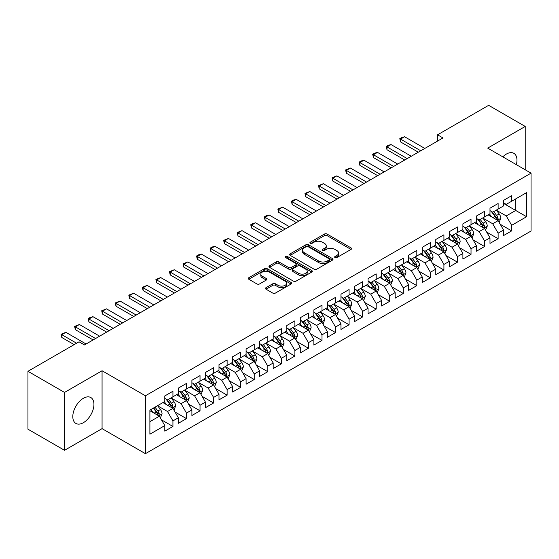<?xml version="1.0" encoding="UTF-8"?>
<svg xmlns="http://www.w3.org/2000/svg" width="559" height="559" viewBox="0 0 559 559"><rect width="100%" height="100%" fill="white"/><g stroke="black" fill="none" stroke-linecap="round" stroke-linejoin="round"><path stroke-width="0.84" d="M335.023 257.58A1.314 0.762 0 0 0 336.888 257.58L351.017 249.419A1.88 1.083 0 0 0 351.569 248.65A1.88 1.083 0 0 0 351.017 247.882L327.078 234.06A1.88 1.083 0 0 0 324.416 234.06L310.287 242.222A1.314 0.762 0 0 0 309.903 242.76A1.314 0.762 0 0 0 310.287 243.298A1.314 0.762 0 0 0 312.146 243.298L313.976 242.243A6.016 3.473 0 0 1 322.487 242.243L324.486 243.396A6.016 3.473 0 0 1 326.246 245.848A6.016 3.473 0 0 1 324.486 248.308L322.655 249.363A1.314 0.762 0 0 0 322.27 249.901A1.314 0.762 0 0 0 322.655 250.439A1.314 0.762 0 0 0 324.52 250.439L326.344 249.384A6.016 3.473 0 0 1 334.855 249.384L336.853 250.537A6.016 3.473 0 0 1 338.614 252.989A6.016 3.473 0 0 1 336.853 255.449L335.023 256.504A1.314 0.762 0 0 0 334.638 257.042A1.314 0.762 0 0 0 335.023 257.58L335.023 256.504M83.368 422.695A14.946 8.63 120 0 0 93.129 409.523A14.946 8.63 120 0 0 90.844 397.547A14.946 8.63 120 0 0 83.368 398.287A14.946 8.63 120 0 0 73.606 411.459A14.946 8.63 120 0 0 75.898 423.436A14.946 8.63 120 0 0 83.368 422.695M516.334 164.653A14.946 8.63 120 0 0 513.861 153.32A14.946 8.63 120 0 0 506.391 154.06A14.946 8.63 120 0 0 502.814 156.848M266.028 287.661A1.88 1.083 0 0 0 265.483 288.43A1.88 1.083 0 0 0 266.028 289.199L272.75 293.077A1.88 1.083 0 0 0 275.405 293.077L291.099 284.014A1.88 1.083 0 0 0 291.651 283.245A1.88 1.083 0 0 0 291.099 282.477L267.16 268.655A1.88 1.083 0 0 0 264.498 268.655L248.804 277.718A1.88 1.083 0 0 0 248.259 278.487A1.88 1.083 0 0 0 248.804 279.255L256.923 283.937A1.88 1.083 0 0 0 259.579 283.937L266.294 280.059A1.88 1.083 0 0 0 266.846 279.29A1.88 1.083 0 0 0 266.294 278.522L262.276 276.202A5.031 2.907 0 0 1 260.801 274.148A5.031 2.907 0 0 1 263.904 271.464A5.031 2.907 0 0 1 269.389 272.093L285.146 281.191A5.031 2.907 0 0 1 286.62 283.245A5.031 2.907 0 0 1 283.518 285.928A5.031 2.907 0 0 1 278.033 285.3L275.405 283.783A1.88 1.083 0 0 0 272.75 283.783L266.028 287.661L266.028 289.199M64.537 392.425L64.537 450.309L102.066 428.641L102.066 370.75L64.537 392.425L27.95 371.302L79.036 341.808L84.451 344.938L442.98 137.947L437.557 134.817L437.557 141.078M102.066 370.75L145.424 395.786L531.05 173.15L531.05 231.035L145.424 453.677L145.424 395.786M525.222 169.782L525.222 126.446L487.693 148.114L531.05 173.15M525.222 126.446L488.643 105.323L437.557 134.817M314.109 269.193A1.88 1.083 0 0 0 316.771 269.193L332.465 260.131A1.88 1.083 0 0 0 333.017 259.362A1.88 1.083 0 0 0 332.465 258.593L308.526 244.772A1.88 1.083 0 0 0 305.864 244.772L290.17 253.835A1.88 1.083 0 0 0 289.618 254.604A1.88 1.083 0 0 0 290.17 255.372L314.109 269.193M286.11 257.867A1.314 0.762 0 0 1 287.445 258.048L287.445 256.483L311.782 270.535A1.88 1.083 0 0 1 312.334 271.304A1.88 1.083 0 0 1 311.782 272.072L296.088 281.135A1.88 1.083 0 0 1 293.426 281.135L269.487 267.314L269.487 265.777A1.88 1.083 0 0 0 268.935 266.545A1.88 1.083 0 0 0 269.487 267.314M269.487 265.777L276.202 261.898A1.88 1.083 0 0 1 278.864 261.898L288.577 267.502A1.88 1.083 0 0 0 291.232 267.502L295.69 264.931A1.88 1.083 0 0 0 296.242 264.162A1.88 1.083 0 0 0 295.69 263.394L285.579 257.559A1.314 0.762 0 0 1 285.195 257.021A1.314 0.762 0 0 1 286.005 256.322A1.314 0.762 0 0 1 287.445 256.483M503.547 203.42L515.74 210.463L515.74 198.885L526.578 192.624L511.674 201.233L511.674 195.678L503.547 200.374L503.547 205.929L498.125 209.052L498.125 203.504L489.991 208.193L489.991 213.748L484.576 216.878L484.576 211.323L476.443 216.019L476.443 221.574L471.027 224.704L471.027 219.149L462.894 223.838L462.894 229.393L457.479 232.523L457.479 226.968L449.345 231.664L449.345 237.219L443.923 240.349L443.923 234.794L435.796 239.483L435.796 245.038L430.374 248.168L430.374 242.613L422.248 247.309L422.248 252.864L416.825 255.994L416.825 250.439L408.699 255.135L408.699 260.683L403.277 263.813L403.277 258.258L395.143 262.954L395.143 268.509L389.728 271.639L389.728 266.084L381.594 270.78L381.594 276.335L376.179 279.458L376.179 273.903L368.046 278.599L368.046 284.154L362.63 287.284L362.63 281.729L354.497 286.425L354.497 291.98L349.075 295.103L349.075 289.555L340.948 294.244L340.948 299.799L335.526 302.929L335.526 297.374L327.399 302.07L327.399 307.625L321.977 310.755L321.977 305.2L313.851 309.889L313.851 315.444L308.428 318.574L308.428 313.019L300.302 317.715L300.302 323.27L294.879 326.4L294.879 320.845L286.746 325.541L286.746 331.089L281.331 334.219L281.331 328.664L273.197 333.36L273.197 338.915L267.782 342.045L267.782 336.49L259.649 341.186L259.649 346.734L254.233 349.864L254.233 344.309L246.1 349.005L246.1 354.56L240.677 357.69L240.677 352.135L232.551 356.831L232.551 362.386L227.129 365.509L227.129 359.961L219.002 364.65L219.002 370.205L213.58 373.335L213.58 367.78L205.453 372.476L205.453 378.031L200.031 381.161L200.031 375.606L191.905 380.295L191.905 385.85L186.482 388.98L186.482 383.425L178.349 388.121L178.349 393.676L172.934 396.806L172.934 391.251L164.8 395.94L164.8 401.495L149.896 410.103L149.896 434.196L164.8 425.595L159.385 416.203L149.896 410.725M526.578 192.624L526.578 216.724L511.674 225.326L506.251 215.942L496.427 210.268M500.221 224.271L511.674 230.881L511.674 225.326M511.674 230.881L503.547 235.577L503.547 230.022L498.125 233.152L492.703 223.761L482.878 218.094M486.672 232.097L498.125 238.707L498.125 233.152M498.125 238.707L489.991 243.396L489.991 237.841L484.576 240.971L479.154 231.587L469.329 225.913M473.124 239.916L484.576 246.526L484.576 240.971M484.576 246.526L476.443 251.222L476.443 245.667L471.027 248.797L465.605 239.406L455.781 233.739M459.575 247.742L471.027 254.352L471.027 248.797M471.027 254.352L462.894 259.041L462.894 253.493L457.479 256.616L452.056 247.232L442.232 241.558M446.026 255.561L457.479 262.171L457.479 256.616M457.479 262.171L449.345 266.867L449.345 261.312L443.923 264.442L438.508 255.051L428.683 249.384M432.477 263.387L443.923 269.997L443.923 264.442M443.923 269.997L435.796 274.693L435.796 269.138L430.374 272.261L424.959 262.877L415.134 257.203M418.929 271.206L430.374 277.816L430.374 272.261M430.374 277.816L422.248 282.512L422.248 276.957L416.825 280.087L411.403 270.703L401.586 265.029M405.38 279.032L416.825 285.642L416.825 280.087M416.825 285.642L408.699 290.338L408.699 284.783L403.277 287.913L397.854 278.522L388.03 272.848M391.824 286.851L403.277 293.461L403.277 287.913M403.277 293.461L395.143 298.157L395.143 292.602L389.728 295.732L384.306 286.348L374.481 280.674M378.275 294.677L389.728 301.287L389.728 295.732M389.728 301.287L381.594 305.983L381.594 300.428L376.179 303.558L370.757 294.167L360.932 288.493M364.727 302.503L376.179 309.113L376.179 303.558M376.179 309.113L368.046 313.802L368.046 308.247L362.63 311.377L357.208 301.993L347.384 296.319M351.178 310.322L362.63 316.932L362.63 311.377M362.63 316.932L354.497 321.628L354.497 316.073L349.075 319.203L343.659 309.812L333.835 304.145M337.629 318.148L349.075 324.758L349.075 319.203M349.075 324.758L340.948 329.447L340.948 323.892L335.526 327.022L330.11 317.638L320.286 311.964M324.08 325.967L335.526 332.577L335.526 327.022M335.526 332.577L327.399 337.273L327.399 331.718L321.977 334.848L316.562 325.457L306.737 319.79M310.531 333.793L321.977 340.403L321.977 334.848M321.977 340.403L313.851 345.092L313.851 339.544L308.428 342.667L303.006 333.283L293.182 327.609M296.976 341.612L308.428 348.222L308.428 342.667M308.428 348.222L300.302 352.918L300.302 347.363L294.879 350.493L289.457 341.102L279.633 335.435M283.427 349.438L294.879 356.048L294.879 350.493M294.879 356.048L286.746 360.744L286.746 355.189L281.331 358.312L275.908 348.928L266.084 343.254M269.878 357.257L281.331 363.867L281.331 358.312M281.331 363.867L273.197 368.563L273.197 363.008L267.782 366.138L262.36 356.754L252.535 351.08M256.329 365.083L267.782 371.693L267.782 366.138M267.782 371.693L259.649 376.389L259.649 370.834L254.233 373.964L248.811 364.573L238.986 358.899M242.781 372.902L254.233 379.512L254.233 373.964M254.233 379.512L246.1 384.208L246.1 378.653L240.677 381.783L235.262 372.399L225.438 366.725M229.232 380.728L240.677 387.338L240.677 381.783M240.677 387.338L232.551 392.034L232.551 386.479L227.129 389.609L221.713 380.218L211.889 374.551M215.683 388.554L227.129 395.164L227.129 389.609M227.129 395.164L219.002 399.853L219.002 394.298L213.58 397.428L208.158 388.044L198.34 382.37M202.134 396.373L213.58 402.983L213.58 397.428M213.58 402.983L205.453 407.679L205.453 402.124L200.031 405.254L194.609 395.863L184.784 390.196M188.579 404.199L200.031 410.809L200.031 405.254M200.031 410.809L191.905 415.498L191.905 409.943L186.482 413.073L181.06 403.689L171.236 398.015M175.03 412.018L186.482 418.628L186.482 413.073M186.482 418.628L178.349 423.324L178.349 417.769L172.934 420.899L167.511 411.508L157.687 405.841M161.481 419.844L172.934 426.454L172.934 420.899M172.934 426.454L164.8 431.143L164.8 425.595M164.8 398.371L167.511 399.93L172.934 396.806M149.896 421.682L159.385 416.203M178.349 390.545L181.06 392.111L186.482 388.98M167.511 411.508L172.934 408.384L162.907 402.592M178.349 417.769L172.934 408.384M191.905 382.719L194.609 384.285L200.031 381.161M181.06 403.689L186.482 400.558L176.455 394.773M191.905 409.943L186.482 400.558M205.453 374.9L208.158 376.466L213.58 373.335M194.609 395.863L200.031 392.732L190.004 386.947M205.453 402.124L200.031 392.732M219.002 367.074L221.713 368.64L227.129 365.509M208.158 388.044L213.58 384.913L203.553 379.121M219.002 394.298L213.58 384.913M232.551 359.255L235.262 360.821L240.677 357.69M221.713 380.218L227.129 377.087L217.102 371.302M232.551 386.479L227.129 377.087M246.1 351.429L248.811 352.995L254.233 349.864M235.262 372.399L240.677 369.268L230.65 363.476M246.1 378.653L240.677 369.268M259.649 343.61L262.36 345.176L267.782 342.045M248.811 364.573L254.233 361.442L244.206 355.657M259.649 370.834L254.233 361.442M273.197 335.784L275.908 337.35L281.331 334.219M262.36 356.754L267.782 353.623L257.755 347.831M273.197 363.008L267.782 353.623M286.746 327.965L289.457 329.524L294.879 326.4M275.908 348.928L281.331 345.797L271.304 340.012M286.746 355.189L281.331 345.797M300.302 320.139L303.006 321.704L308.428 318.574M289.457 341.102L294.879 337.978L284.852 332.186M300.302 347.363L294.879 337.978M313.851 312.313L316.562 313.878L321.977 310.755M303.006 333.283L308.428 330.152L298.401 324.367M313.851 339.544L308.428 330.152M327.399 304.494L330.11 306.059L335.526 302.929M316.562 325.457L321.977 322.333L311.95 316.541M327.399 331.718L321.977 322.333M340.948 296.668L343.659 298.233L349.075 295.103M330.11 317.638L335.526 314.507L325.499 308.722M340.948 323.892L335.526 314.507M354.497 288.849L357.208 290.414L362.63 287.284M343.659 309.812L349.075 306.681L339.047 300.896M354.497 316.073L349.075 306.681M368.046 281.023L370.757 282.588L376.179 279.458M357.208 301.993L362.63 298.862L352.603 293.07M368.046 308.247L362.63 298.862M381.594 273.204L384.306 274.769L389.728 271.639M370.757 294.167L376.179 291.036L366.152 285.251M381.594 300.428L376.179 291.036M395.143 265.378L397.854 266.943L403.277 263.813M384.306 286.348L389.728 283.217L379.701 277.425M395.143 292.602L389.728 283.217M408.699 257.559L411.403 259.124L416.825 255.994M397.854 278.522L403.277 275.391L393.25 269.606M408.699 284.783L403.277 275.391M422.248 249.733L424.959 251.298L430.374 248.168M411.403 270.703L416.825 267.572L406.798 261.78M422.248 276.957L416.825 267.572M435.796 241.914L438.508 243.472L443.923 240.349M424.959 262.877L430.374 259.746L420.347 253.961M435.796 269.138L430.374 259.746M449.345 234.088L452.056 235.653L457.479 232.523M438.508 255.051L443.923 251.927L433.896 246.135M449.345 261.312L443.923 251.927M462.894 226.262L465.605 227.827L471.027 224.704M452.056 247.232L457.479 244.101L447.452 238.316M462.894 253.493L457.479 244.101M476.443 218.443L479.154 220.008L484.576 216.878M465.605 239.406L471.027 236.282L461 230.49M476.443 245.667L471.027 236.282M489.991 210.617L492.703 212.182L498.125 209.052M479.154 231.587L484.576 228.456L474.549 222.664M489.991 237.841L484.576 228.456M503.547 202.798L506.251 204.363L511.674 201.233M492.703 223.761L498.125 220.63L488.098 214.845M503.547 230.022L498.125 220.63M27.95 371.302L27.95 429.193L64.537 450.309M102.066 428.641L145.424 453.677M506.251 215.942L515.74 210.463L526.578 216.724M335.547 257.762L336.853 257.014A6.016 3.473 0 0 0 338.614 254.555L338.614 252.989M326.246 245.848L326.246 247.413A6.016 3.473 0 0 1 324.486 249.873L323.179 250.621M350.989 249.433L327.078 235.625A1.88 1.083 0 0 0 324.416 235.625L310.811 243.479M332.437 260.145L308.526 246.337A1.88 1.083 0 0 0 305.864 246.337L290.198 255.386M329.139 259.9A1.314 0.762 0 0 0 329.524 259.362A1.314 0.762 0 0 0 329.139 258.824L308.128 246.694A1.314 0.762 0 0 0 306.262 246.694L304.334 247.805A6.016 3.473 0 0 0 302.573 250.264A6.016 3.473 0 0 0 304.334 252.724L318.7 261.018A6.016 3.473 0 0 0 327.211 261.018L329.139 259.9L329.139 261.465A1.314 0.762 0 0 0 329.524 260.927L329.524 259.362M302.573 250.264L302.573 251.829A6.016 3.473 0 0 0 304.334 254.289L304.334 252.724M329.139 261.465L327.211 262.583A6.016 3.473 0 0 1 318.7 262.583L304.334 254.289M269.515 267.328L276.202 263.464L276.202 261.898M296.242 264.162L296.242 265.728A1.88 1.083 0 0 1 295.69 266.496L291.232 269.068A1.88 1.083 0 0 1 288.577 269.068L278.864 263.464A1.88 1.083 0 0 0 276.202 263.464M287.445 258.048L311.754 272.086M298.646 273.323A5.031 2.907 0 0 0 304.131 273.952A5.031 2.907 0 0 0 307.24 271.269A5.031 2.907 0 0 0 305.766 269.214L300.211 266.007A1.88 1.083 0 0 0 297.549 266.007L293.098 268.579A1.88 1.083 0 0 0 292.546 269.347A1.88 1.083 0 0 0 293.098 270.116L298.646 273.323L298.646 274.888A5.031 2.907 0 0 0 304.131 275.517A5.031 2.907 0 0 0 307.24 272.834L307.24 271.269M292.546 269.347L292.546 270.912A1.88 1.083 0 0 0 293.098 271.681L293.098 270.116M298.646 274.888L293.098 271.681M286.62 283.245L286.62 284.81A5.031 2.907 0 0 1 283.518 287.494A5.031 2.907 0 0 1 278.033 286.865L275.405 285.349A1.88 1.083 0 0 0 272.75 285.349L266.056 289.213M260.801 274.148L260.801 275.713A5.031 2.907 0 0 0 262.276 277.767L262.276 276.202M266.273 280.073L262.276 277.767M291.078 284.028L267.16 270.221A1.88 1.083 0 0 0 264.498 270.221L248.832 279.269M499.124 222.37L500.808 218.269A5.08 2.935 -120 0 0 499.187 213.943L496.308 210.107M491.717 216.934L489.53 214.013M497.168 220.078L498.062 218.485A5.08 2.935 -120 0 0 496.609 215.432L493.73 211.588M492.088 211.833L495.644 216.578A2.585 1.495 60 0 1 496.113 217.36L498.062 218.485M491.2 211.316L494.988 216.375A5.08 2.935 60 0 1 496.441 219.428L496.539 219.722M420.752 150.776L400.537 139.1L400.537 141.916L399.797 138.674L401.823 137.5L404.604 136.759L424.819 148.428M418.314 152.181L400.537 141.916M404.604 136.759L400.537 139.1L399.797 138.674M485.575 230.196L487.259 226.095A5.08 2.935 -120 0 0 485.638 221.769L482.759 217.926M478.169 224.76L475.982 221.839M483.619 227.904L484.513 226.311A5.08 2.935 -120 0 0 483.06 223.258L480.181 219.414M478.539 219.652L482.096 224.397A2.585 1.495 60 0 1 482.564 225.186L484.513 226.311M477.645 219.135L481.439 224.194A5.08 2.935 60 0 1 482.892 227.247L482.99 227.541M472.027 238.015L473.704 233.914A5.08 2.935 -120 0 0 472.089 229.595L469.211 225.752M464.62 232.579L462.433 229.658M470.07 235.723L470.964 234.13A5.08 2.935 -120 0 0 469.511 231.077L466.632 227.233M464.99 227.478L468.547 232.223A2.585 1.495 60 0 1 469.015 233.005L470.964 234.13M464.096 226.961L467.883 232.02A5.08 2.935 60 0 1 469.336 235.073L469.441 235.367M407.204 158.595L386.989 146.926L386.989 149.742L386.241 146.493L388.274 145.319L391.055 144.578L411.27 156.247M404.765 160.007L386.989 149.742M391.055 144.578L386.989 146.926L386.241 146.493M393.655 166.421L373.44 154.752L373.44 157.568L372.692 154.319L374.726 153.145L377.507 152.404L397.722 164.073M391.216 167.826L373.44 157.568M377.507 152.404L373.44 154.752L372.692 154.319M458.478 245.841L460.155 241.74A5.08 2.935 -120 0 0 458.534 237.414L455.662 233.571M451.071 240.405L448.884 237.484M456.521 243.549L457.416 241.956A5.08 2.935 -120 0 0 455.962 238.903L453.083 235.059M451.441 235.297L454.998 240.042A2.585 1.495 60 0 1 455.466 240.831L457.416 241.956M450.547 234.78L454.334 239.839A5.08 2.935 60 0 1 455.788 242.892L455.892 243.186M444.929 253.66L446.606 249.559A5.08 2.935 -120 0 0 444.985 245.24L442.106 241.397M437.522 248.231L435.335 245.31M442.966 251.375L443.867 249.775A5.08 2.935 -120 0 0 442.414 246.722L439.535 242.879M437.893 243.123L441.449 247.868A2.585 1.495 60 0 1 441.917 248.65L443.867 249.775M436.998 242.606L440.785 247.665A5.08 2.935 60 0 1 442.239 250.718L442.344 251.012M380.106 174.24L359.891 162.571L359.891 165.387L359.144 162.145L361.177 160.971L363.958 160.223L384.173 171.899M377.667 175.652L359.891 165.387M363.958 160.223L359.891 162.571L359.144 162.145M366.557 182.066L346.342 170.397L346.342 173.213L345.595 169.964L350.402 168.049L370.624 179.718M364.119 183.478L346.342 173.213M350.402 168.049L346.342 170.397L345.595 169.964M431.38 261.486L433.057 257.385A5.08 2.935 -120 0 0 431.436 253.059L428.557 249.216M423.974 256.05L421.786 253.129M429.417 259.194L430.318 257.601A5.08 2.935 -120 0 0 428.865 254.548L425.986 250.705M424.344 250.942L427.894 255.687A2.585 1.495 60 0 1 428.369 256.476L430.318 257.601M423.449 250.425L427.237 255.484A5.08 2.935 60 0 1 428.69 258.537L428.795 258.831M353.008 189.892L332.794 178.216L332.794 181.032L332.046 177.79L336.853 175.868L357.075 187.544M350.57 191.297L332.794 181.032M336.853 175.868L332.794 178.216L332.046 177.79M417.832 269.305L419.509 265.211A5.08 2.935 -120 0 0 417.887 260.885L415.009 257.042M410.425 263.876L408.238 260.955M415.868 267.02L416.769 265.427A5.08 2.935 -120 0 0 415.316 262.367L412.437 258.531M410.795 258.768L414.345 263.513A2.585 1.495 60 0 1 414.82 264.295L416.769 265.427M409.901 258.251L413.688 263.31A5.08 2.935 60 0 1 415.141 266.363L415.246 266.657M339.46 197.711L319.238 186.042L319.238 188.858L318.497 185.609L323.305 183.694L343.519 195.364M337.021 199.123L319.238 188.858M323.305 183.694L319.238 186.042L318.497 185.609M404.276 277.131L405.96 273.03A5.08 2.935 -120 0 0 404.339 268.704L401.46 264.861M396.876 271.695L394.682 268.774M402.319 274.839L403.221 273.246A5.08 2.935 -120 0 0 401.76 270.193L398.888 266.35M397.239 266.587L400.796 271.339A2.585 1.495 60 0 1 401.264 272.121L403.221 273.246M396.352 266.077L400.139 271.129A5.08 2.935 60 0 1 401.593 274.183L401.697 274.483M390.727 284.95L392.411 280.856A5.08 2.935 -120 0 0 390.79 276.53L387.911 272.687M383.32 279.521L381.133 276.6M388.771 282.665L389.665 281.072A5.08 2.935 -120 0 0 388.212 278.019L385.333 274.176M383.691 274.413L387.247 279.158A2.585 1.495 60 0 1 387.715 279.947L389.665 281.072M382.796 273.896L386.59 278.955A5.08 2.935 60 0 1 388.044 282.009L388.142 282.302M377.178 292.776L378.862 288.675A5.08 2.935 -120 0 0 377.241 284.349L374.362 280.506M369.772 287.34L367.584 284.419M375.222 290.484L376.116 288.891A5.08 2.935 -120 0 0 374.663 285.838L371.784 281.995M370.142 282.232L373.698 286.984A2.585 1.495 60 0 1 374.167 287.766L376.116 288.891M369.247 281.722L373.042 286.774A5.08 2.935 60 0 1 374.495 289.835L374.593 290.128M363.629 300.595L365.306 296.501A5.08 2.935 -120 0 0 363.692 292.175L360.814 288.332M356.223 295.166L354.036 292.245M361.673 298.31L362.567 296.717A5.08 2.935 -120 0 0 361.114 293.664L358.235 289.821M356.593 290.058L360.15 294.803A2.585 1.495 60 0 1 360.618 295.592L362.567 296.717M355.699 289.541L359.486 294.6A5.08 2.935 60 0 1 360.939 297.654L361.044 297.947M350.081 308.421L351.758 304.32A5.08 2.935 -120 0 0 350.137 299.994L347.258 296.158M342.674 302.985L340.487 300.064M348.117 306.129L349.019 304.536A5.08 2.935 -120 0 0 347.565 301.483L344.686 297.64M343.044 297.884L346.601 302.629A2.585 1.495 60 0 1 347.069 303.411L349.019 304.536M342.15 297.367L345.937 302.426A5.08 2.935 60 0 1 347.391 305.48L347.495 305.773M336.532 316.247L338.209 312.146A5.08 2.935 -120 0 0 336.588 307.82L333.709 303.977M329.125 310.811L326.938 307.89M334.568 313.955L335.47 312.362A5.08 2.935 -120 0 0 334.016 309.309L331.138 305.466M329.496 305.703L333.052 310.448A2.585 1.495 60 0 1 333.52 311.237L335.47 312.362M328.601 305.186L332.388 310.245A5.08 2.935 60 0 1 333.842 313.299L333.947 313.592M322.983 324.066L324.66 319.965A5.08 2.935 -120 0 0 323.039 315.646L320.16 311.803M315.576 318.63L313.389 315.709M321.02 321.774L321.921 320.181A5.08 2.935 -120 0 0 320.468 317.128L317.589 313.285M315.947 313.529L319.496 318.274A2.585 1.495 60 0 1 319.972 319.056L321.921 320.181M315.052 313.012L318.84 318.071A5.08 2.935 60 0 1 320.293 321.125L320.398 321.418M309.434 331.892L311.111 327.791A5.08 2.935 -120 0 0 309.49 323.465L306.611 319.622M302.028 326.456L299.834 323.535M307.471 329.6L308.372 328.007A5.08 2.935 -120 0 0 306.919 324.954L304.04 321.111M302.398 321.348L305.948 326.093A2.585 1.495 60 0 1 306.423 326.882L308.372 328.007M301.504 320.831L305.291 325.89A5.08 2.935 60 0 1 306.744 328.944L306.849 329.237M295.879 339.711L297.563 335.61A5.08 2.935 -120 0 0 295.942 331.291L293.063 327.448M288.479 334.282L286.285 331.361M293.922 337.426L294.817 335.826A5.08 2.935 -120 0 0 293.363 332.773L290.491 328.93M288.842 329.174L292.399 333.919A2.585 1.495 60 0 1 292.867 334.701L294.817 335.826M287.955 328.657L291.742 333.716A5.08 2.935 60 0 1 293.195 336.77L293.293 337.063M282.33 347.537L284.014 343.436A5.08 2.935 -120 0 0 282.393 339.11L279.514 335.267M274.923 342.101L272.736 339.18M280.373 345.245L281.268 343.652A5.08 2.935 -120 0 0 279.814 340.599L276.936 336.756M275.294 336.993L278.85 341.738A2.585 1.495 60 0 1 279.318 342.527L281.268 343.652M274.399 336.483L278.193 341.535A5.08 2.935 60 0 1 279.647 344.589L279.745 344.882M268.781 355.356L270.465 351.262A5.08 2.935 -120 0 0 268.844 346.936L265.965 343.093M261.374 349.927L259.187 347.006M266.825 353.071L267.719 351.478A5.08 2.935 -120 0 0 266.266 348.418L263.387 344.582M261.745 344.819L265.301 349.564A2.585 1.495 60 0 1 265.77 350.346L267.719 351.478M260.85 344.302L264.638 349.361A5.08 2.935 60 0 1 266.091 352.415L266.196 352.708M255.232 363.182L256.909 359.081A5.08 2.935 -120 0 0 255.288 354.755L252.416 350.912M247.826 357.746L245.639 354.825M253.276 360.89L254.17 359.297A5.08 2.935 -120 0 0 252.717 356.244L249.838 352.401M248.196 352.638L251.753 357.39A2.585 1.495 60 0 1 252.221 358.172L254.17 359.297M247.302 352.128L251.089 357.18A5.08 2.935 60 0 1 252.542 360.234L252.647 360.534M241.684 371.001L243.361 366.907A5.08 2.935 -120 0 0 241.74 362.581L238.861 358.738M234.277 365.572L232.09 362.651M239.72 368.716L240.622 367.123A5.08 2.935 -120 0 0 239.168 364.07L236.289 360.227M234.647 360.464L238.204 365.209A2.585 1.495 60 0 1 238.672 365.998L240.622 367.123M233.753 359.947L237.54 365.006A5.08 2.935 60 0 1 238.993 368.06L239.098 368.353M228.135 378.827L229.812 374.726A5.08 2.935 -120 0 0 228.191 370.4L225.312 366.564M220.728 373.391L218.541 370.47M226.171 376.535L227.073 374.942A5.08 2.935 -120 0 0 225.619 371.889L222.741 368.046M221.098 368.283L224.648 373.035A2.585 1.495 60 0 1 225.123 373.817L227.073 374.942M220.204 367.773L223.991 372.825A5.08 2.935 60 0 1 225.445 375.886L225.55 376.179M325.911 205.537L305.689 193.861L305.689 196.677L304.948 193.435L309.756 191.513L329.971 203.19M323.465 206.942L305.689 196.677M309.756 191.513L305.689 193.861L304.948 193.435M312.355 213.356L292.14 201.687L292.14 204.503L291.4 201.254L293.426 200.08L296.207 199.339L316.422 211.009M309.917 214.768L292.14 204.503M296.207 199.339L292.14 201.687L291.4 201.254M298.806 221.182L278.592 209.506L278.592 212.322L277.844 209.08L282.658 207.165L302.873 218.835M296.368 222.587L278.592 212.322M282.658 207.165L278.592 209.506L277.844 209.08M285.258 229.001L265.043 217.332L265.043 220.148L264.295 216.899L266.329 215.725L269.11 214.984L289.324 226.654M282.819 230.413L265.043 220.148M269.11 214.984L265.043 217.332L264.295 216.899M271.709 236.827L251.494 225.151L251.494 227.974L250.746 224.725L252.78 223.551L255.561 222.81L275.776 234.48M269.27 238.232L251.494 227.974M255.561 222.81L251.494 225.151L250.746 224.725M258.16 244.646L237.945 232.977L237.945 235.793L237.198 232.544L242.005 230.629L262.227 242.306M255.722 246.058L237.945 235.793M242.005 230.629L237.945 232.977L237.198 232.544M244.611 252.472L224.397 240.803L224.397 243.619L223.649 240.37L228.456 238.455L248.671 250.125M242.173 253.877L224.397 243.619M228.456 238.455L224.397 240.803L223.649 240.37M231.063 260.291L210.841 248.622L210.841 251.438L210.1 248.196L212.134 247.022L214.908 246.274L235.122 257.951M228.624 261.703L210.841 251.438M214.908 246.274L210.841 248.622L210.1 248.196M217.507 268.117L197.292 256.448L197.292 259.264L196.551 256.015L198.578 254.841L201.359 254.1L221.574 265.77M215.068 269.529L197.292 259.264M201.359 254.1L197.292 256.448L196.551 256.015M203.958 275.943L183.743 264.267L183.743 267.083L182.996 263.841L187.81 261.919L208.025 273.596M201.519 277.348L183.743 267.083M187.81 261.919L183.743 264.267L182.996 263.841M190.409 283.762L170.195 272.093L170.195 274.909L169.447 271.66L174.261 269.745L194.476 281.415M187.971 285.174L170.195 274.909M174.261 269.745L170.195 272.093L169.447 271.66M176.861 291.588L156.646 279.912L156.646 282.728L155.898 279.486L160.713 277.564L180.927 289.241M174.422 292.993L156.646 282.728M160.713 277.564L156.646 279.912L155.898 279.486M163.312 299.407L143.097 287.738L143.097 290.554L142.349 287.305L147.157 285.39L167.379 297.06M160.873 300.819L143.097 290.554M147.157 285.39L143.097 287.738L142.349 287.305M149.763 307.233L129.548 295.557L129.548 298.373L128.801 295.131L133.608 293.216L153.83 304.886M147.324 308.638L129.548 298.373M133.608 293.216L129.548 295.557L128.801 295.131M214.586 386.646L216.263 382.552A5.08 2.935 -120 0 0 214.642 378.226L211.763 374.383M207.179 381.217L204.992 378.296M212.623 384.361L213.524 382.768A5.08 2.935 -120 0 0 212.071 379.715L209.192 375.872M207.55 376.109L211.099 380.854A2.585 1.495 60 0 1 211.575 381.643L213.524 382.768M206.655 375.592L210.443 380.651A5.08 2.935 60 0 1 211.896 383.705L212.001 383.998M136.214 315.052L115.992 303.383L115.992 306.199L115.252 302.95L120.059 301.035L140.274 312.705M133.776 316.464L115.992 306.199M120.059 301.035L115.992 303.383L115.252 302.95M201.03 394.472L202.714 390.371A5.08 2.935 -120 0 0 201.093 386.052L198.214 382.209M193.631 389.036L191.437 386.115M199.074 392.18L199.975 390.587A5.08 2.935 -120 0 0 198.522 387.534L195.643 383.691M193.994 383.935L197.551 388.68A2.585 1.495 60 0 1 198.019 389.462L199.975 390.587M193.107 383.418L196.894 388.477A5.08 2.935 60 0 1 198.347 391.531L198.452 391.824M122.666 322.878L102.444 311.202L102.444 314.025L101.703 310.776L106.51 308.861L126.725 320.531M120.22 324.283L102.444 314.025M106.51 308.861L102.444 311.202L101.703 310.776M187.482 402.298L189.166 398.197A5.08 2.935 -120 0 0 187.544 393.871L184.666 390.028M180.075 396.862L177.888 393.941M185.525 400.006L186.42 398.413A5.08 2.935 -120 0 0 184.966 395.36L182.087 391.517M180.445 391.754L184.002 396.499A2.585 1.495 60 0 1 184.47 397.288L186.42 398.413M179.551 391.237L183.345 396.296A5.08 2.935 60 0 1 184.798 399.35L184.896 399.643M109.11 330.697L88.895 319.028L88.895 321.844L88.154 318.595L90.181 317.428L92.962 316.68L113.177 328.357M106.671 332.109L88.895 321.844M92.962 316.68L88.895 319.028L88.154 318.595M173.933 410.117L175.617 406.016A5.08 2.935 -120 0 0 173.996 401.697L171.117 397.854M166.526 404.681L164.339 401.76M171.976 407.825L172.871 406.232A5.08 2.935 -120 0 0 171.417 403.179L168.538 399.336M166.896 399.58L170.453 404.325A2.585 1.495 60 0 1 170.921 405.107L172.871 406.232M166.002 399.063L169.796 404.122A5.08 2.935 60 0 1 171.25 407.176L171.347 407.469M95.561 338.523L75.346 326.854L75.346 329.67L74.599 326.421L79.413 324.506L99.628 336.176M93.122 339.928L75.346 329.67M79.413 324.506L75.346 326.854L74.599 326.421M160.384 417.943L162.061 413.842A5.08 2.935 -120 0 0 160.447 409.516L157.568 405.673M152.977 412.507L150.79 409.586M158.428 415.651L159.322 414.058A5.08 2.935 -120 0 0 157.869 411.005L154.99 407.162M153.718 407.895L156.904 412.144A2.585 1.495 60 0 1 157.372 412.933L159.322 414.058M153.362 408.098L156.24 411.941A5.08 2.935 60 0 1 157.694 414.995L157.799 415.288M76.59 343.219L61.797 334.673L61.797 337.489L61.05 334.247L65.864 332.326L86.079 344.002M74.151 344.623L61.797 337.489M65.864 332.326L61.797 334.673L61.05 334.247M336.853 257.014L336.853 255.449M322.655 250.439L322.655 249.363M324.486 249.873L324.486 248.308M310.287 243.298L310.287 242.222M324.416 235.625L324.416 234.06M327.078 235.625L327.078 234.06M351.017 249.419L351.017 247.882M290.17 255.372L290.17 253.835M305.864 246.337L305.864 244.772M308.526 246.337L308.526 244.772M332.465 260.131L332.465 258.593M318.7 262.583L318.7 261.018M327.211 262.583L327.211 261.018M278.864 263.464L278.864 261.898M288.577 269.068L288.577 267.502M291.232 269.068L291.232 267.502M295.69 266.496L295.69 264.931M311.782 272.072L311.782 270.535M272.75 285.349L272.75 283.783M275.405 285.349L275.405 283.783M278.033 286.865L278.033 285.3M266.294 280.059L266.294 278.522M248.804 279.255L248.804 277.718M264.498 270.221L264.498 268.655M267.16 270.221L267.16 268.655M291.099 284.014L291.099 282.477M497.489 220.267L500.773 218.366M496.609 215.432L499.187 213.943M492.863 217.598L494.988 216.375M483.94 228.086L487.224 226.192M483.06 223.258L485.638 221.769M479.315 225.417L481.439 224.194M470.392 235.912L473.676 234.011M469.511 231.077L472.089 229.595M465.766 233.243L467.883 232.02M456.836 243.731L460.127 241.837M455.962 238.903L458.534 237.414M452.217 241.062L454.334 239.839M443.287 251.557L446.571 249.663M442.414 246.722L444.985 245.24M438.668 248.888L440.785 247.665M429.738 259.383L433.022 257.482M428.865 254.548L431.436 253.059M425.113 256.714L427.237 255.484M416.189 267.202L419.474 265.308M415.316 262.367L417.887 260.885M411.564 264.533L413.688 263.31M402.641 275.028L405.925 273.127M401.76 270.193L404.339 268.704M398.015 272.359L400.139 271.129M389.092 282.847L392.376 280.953M388.212 278.019L390.79 276.53M384.466 280.178L386.59 278.955M375.543 290.673L378.827 288.772M374.663 285.838L377.241 284.349M370.917 288.004L373.042 286.774M361.987 298.492L365.279 296.598M361.114 293.664L363.692 292.175M357.369 295.823L359.486 294.6M348.439 306.318L351.73 304.417M347.565 301.483L350.137 299.994M343.82 303.649L345.937 302.426M334.89 314.137L338.174 312.243M334.016 309.309L336.588 307.82M330.271 311.468L332.388 310.245M321.341 321.963L324.625 320.062M320.468 317.128L323.039 315.646M316.715 319.294L318.84 318.071M307.792 329.782L311.077 327.888M306.919 324.954L309.49 323.465M303.167 327.113L305.291 325.89M294.244 337.608L297.528 335.714M293.363 332.773L295.942 331.291M289.618 334.939L291.742 333.716M280.695 345.434L283.979 343.533M279.814 340.599L282.393 339.11M276.069 342.765L278.193 341.535M267.146 353.253L270.43 351.359M266.266 348.418L268.844 346.936M262.52 350.584L264.638 349.361M253.59 361.079L256.881 359.178M252.717 356.244L255.288 354.755M248.972 358.41L251.089 357.18M240.042 368.898L243.326 367.004M239.168 364.07L241.74 362.581M235.423 366.229L237.54 365.006M226.493 376.724L229.777 374.823M225.619 371.889L228.191 370.4M221.867 374.055L223.991 372.825M212.944 384.543L216.228 382.649M212.071 379.715L214.642 378.226M208.318 381.874L210.443 380.651M199.395 392.369L202.679 390.468M198.522 387.534L201.093 386.052M194.77 389.7L196.894 388.477M185.847 400.188L189.131 398.294M184.966 395.36L187.544 393.871M181.221 397.519L183.345 396.296M172.298 408.014L175.582 406.114M171.417 403.179L173.996 401.697M167.672 405.345L169.796 404.122M158.742 415.84L162.033 413.939M157.869 411.005L160.447 409.516M154.123 413.164L156.24 411.941"/></g></svg>
